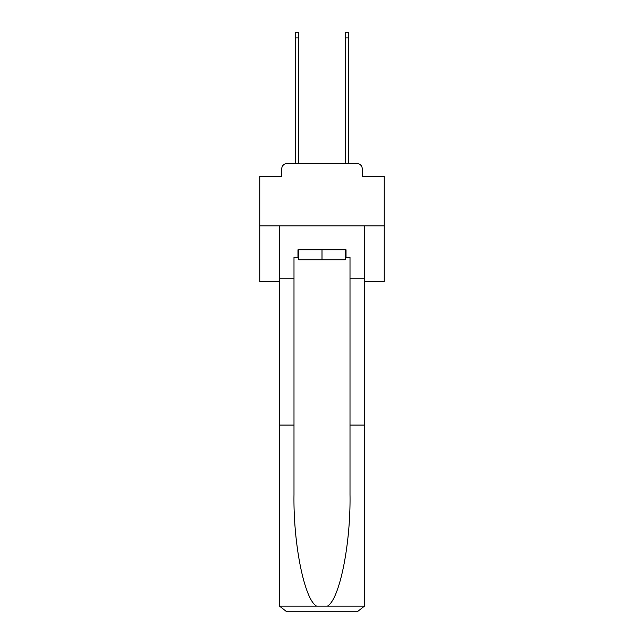 <?xml version="1.0" encoding="UTF-8"?>
<svg xmlns="http://www.w3.org/2000/svg" width="644" height="644" viewBox="0 0 644 644"><rect width="100%" height="100%" fill="white"/><g stroke="black" fill="none" stroke-linecap="round" stroke-linejoin="round"><path stroke-width="0.97" d="M281.79 168.631L281.79 176.351L281.79 168.631A4.983 4.983 0 0 1 286.773 163.657L295.483 163.657L295.483 32.2L298.719 32.2L298.719 163.657L302.583 163.657M364.697 281.42L384.243 281.42L384.243 176.351L362.21 176.351L362.21 168.631A4.983 4.983 0 0 0 357.227 163.657L286.773 163.657M384.243 225.899L259.757 225.899L259.757 176.351L281.79 176.351M259.757 225.899L259.757 281.42L279.303 281.42M341.417 163.657L345.281 163.657L345.281 32.2L348.517 32.2L348.517 163.657L357.227 163.657M362.21 176.351L362.21 168.631M345.281 257.27L346.029 257.27L346.029 249.8L297.971 249.8L297.971 257.27L293.994 257.27L293.994 425.072L279.303 425.072L279.303 604.33L279.52 606.117L286.773 611.8L357.227 611.8L364.48 606.117L364.697 425.072L364.697 604.33M338.309 611.8L357.227 611.8L338.309 611.8M293.994 425.072L293.994 494.721C293.221 544.188 304.459 599.612 316.574 606.117L327.426 606.117C339.541 599.612 350.779 544.188 350.006 494.721L350.006 257.27L346.029 257.27M279.303 604.33L279.303 225.899L364.697 225.899L364.697 278.184L350.006 278.184M293.994 278.184L279.303 278.184M364.697 278.184L364.697 425.072L350.006 425.072M297.971 257.27L298.719 257.27M298.719 249.8L298.719 259.757L345.281 259.757L345.281 249.8M322 249.8L322 259.757M279.52 606.117L316.574 606.117M327.426 606.117L364.48 606.117M295.483 37.924L298.719 37.924M348.517 37.924L345.281 37.924"/></g></svg>
